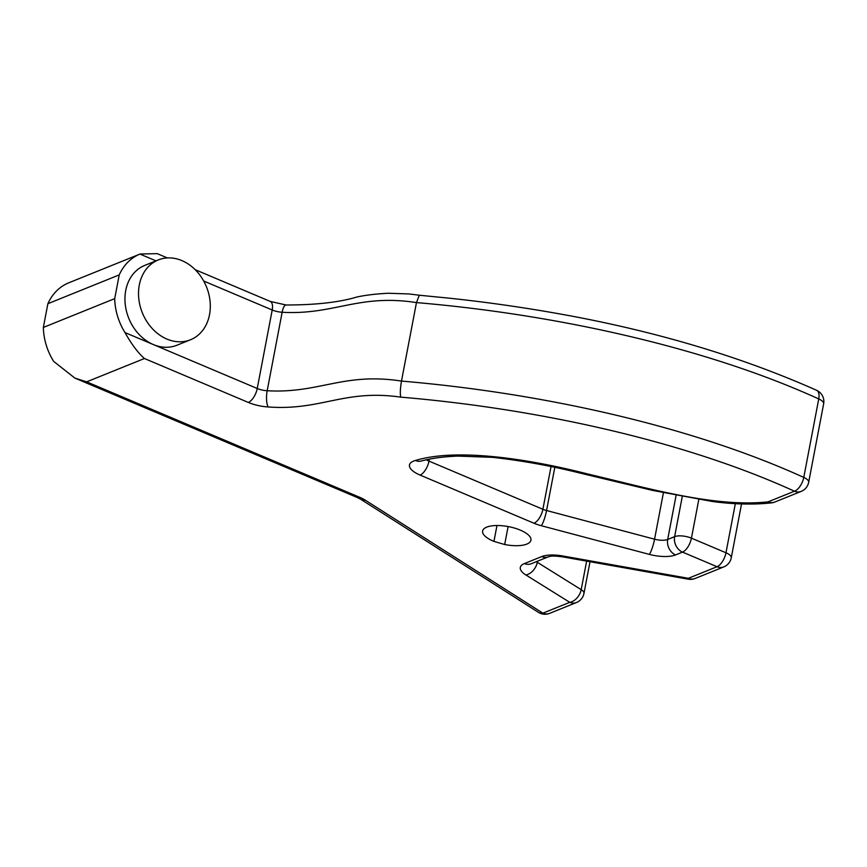 <?xml version="1.0" encoding="UTF-8"?>
<svg xmlns="http://www.w3.org/2000/svg" width="867" height="867" viewBox="0 0 867 867"><rect width="100%" height="100%" fill="white"/><g stroke="black" fill="none" stroke-linecap="round" stroke-linejoin="round"><path stroke-width="1.3" d="M181.897 260.599A43.036 34.593 68 0 0 158.303 259.937A43.036 34.593 68 0 0 138.807 298.844A43.036 34.593 68 0 0 166.93 339.084A43.036 34.593 68 0 0 190.523 339.756A43.036 34.593 68 0 0 210.02 300.849A43.036 34.593 68 0 0 181.897 260.599M158.303 259.937L144.735 265.41A43.036 34.593 68 0 0 125.238 304.317A43.036 34.593 68 0 0 153.361 344.567A43.036 34.593 68 0 0 176.955 345.229L190.523 339.756M493.941 541.398L504.681 544.519A24.59 9.147 -169.2 0 0 530.929 540.217A24.59 9.147 -169.2 0 0 520.341 530.138A24.59 9.147 -169.2 0 0 496.173 525.532A24.59 9.147 -169.2 0 0 482.616 531.005A24.59 9.147 -169.2 0 0 493.204 541.084A24.59 9.147 -169.2 0 0 493.941 541.398L496.975 525.521M43.35 327.444L114.704 298.638A55.336 44.477 -112 0 0 124.989 332.57C131.556 344.253 138.037 352.902 144.442 358.515L86.646 381.838L74.898 378.11L53.635 361.366A55.336 44.477 68 0 1 43.35 327.444L47.88 303.699A55.336 44.477 68 0 1 68.601 282.88L139.955 254.074A55.336 44.477 -112 0 0 119.234 274.893L114.704 298.638M86.646 381.838L359.903 497.387A24.59 9.147 10.8 0 1 365.148 500.086L542.883 613.175L569.749 602.327L525.868 574.962A24.59 9.147 10.8 0 1 524.405 563.572L541.658 556.603A24.59 9.147 10.8 0 1 562.618 555.953L688.333 578.311L717.042 566.715L682.513 552.116L675.588 554.913A24.59 9.147 10.8 0 1 649.307 554.381L541.311 525.716A24.59 9.147 10.8 0 1 533.974 523.235L420.072 475.073A24.59 9.147 10.8 0 1 415.596 460.442C457.288 447.805 528.913 458.946 587.815 474C646.554 487.753 714.408 507.78 768.108 501.841L794.465 491.21C683.001 440.382 535.481 408.444 400.717 397.14C344.058 389.012 321.364 410.871 268.185 406.959A24.59 9.147 10.8 0 1 248.32 402.44L144.442 358.515M167.385 257.933L157.241 253.641L140.129 254.009M508.105 526.562L504.681 544.519M400.717 397.14C400.012 393.542 400.272 388.178 401.486 381.079C539.198 392.729 689.417 425.361 803.774 477.424L818.751 398.939C705.012 347.114 554.707 314.288 416.463 302.594C358.353 293.62 334.315 315.209 282.143 312.261L267.177 390.746C319.338 393.705 343.386 372.116 401.486 381.079L416.463 302.594L419.303 295.224L409.029 293.946L388.416 293.252C376.18 293.859 365.625 295.116 356.76 297.045C339.127 302.334 315.555 304.989 286.034 304.989L270.211 301.413A12.301 5.711 -67.1 0 1 272.205 309.996L203.702 281.027M695.074 578.495A12.301 9.884 68 0 1 688.333 578.311L688.311 579.199A12.301 12.301 0 0 0 695.074 578.495L723.782 566.91A12.301 12.301 0 0 0 731.26 557.806L741.534 503.944M768.108 501.841A12.301 7.359 83.4 0 0 771.673 502.849A12.301 12.301 0 0 0 774.849 502.036A12.301 9.884 -112 0 1 768.108 501.841M119.234 274.893L47.88 303.699M365.148 500.086A12.301 8.334 122.5 0 1 360.683 499.251L538.418 612.33A12.301 8.334 122.5 0 0 542.883 613.175A12.301 9.884 68 0 0 549.624 613.359L576.49 602.511A12.301 12.301 0 0 0 583.968 593.418L590.015 561.729M124.989 332.57L257.239 388.492A12.301 5.711 112.9 0 1 248.32 402.44M156.006 260.859L139.955 254.074M359.903 497.387A12.301 5.711 112.9 0 1 357.258 497.506L360.683 499.251M268.185 406.959A12.301 3.75 93.4 0 1 267.177 390.746A12.301 4.573 -169.2 0 1 257.239 388.492L272.205 309.996A12.301 4.573 10.8 0 0 282.143 312.261A12.301 3.75 -86.6 0 1 286.034 304.989M429.36 459.174L428.992 461.114L542.894 509.287L551.033 466.619M698.802 499.544L691.433 538.158L725.972 552.767L735.335 503.662M676.087 495.436L667.698 539.458L674.624 536.662L682.253 496.639M554.793 467.411L546.568 510.522L654.552 539.198L663.407 492.803M537.518 561.187L537.302 562.293L581.193 589.658L586.634 561.122M536.37 561.653A12.301 4.573 -169.2 0 0 537.302 562.293A12.301 8.226 -58.1 0 1 525.868 574.962M576.49 602.511A12.301 9.884 68 0 1 569.749 602.327A12.301 8.226 -58.1 0 0 581.193 589.658A12.301 4.573 10.8 0 1 583.968 593.418M723.782 566.91A12.301 9.884 68 0 1 717.042 566.715A12.301 5.711 -67.1 0 0 725.972 552.767A12.301 4.573 10.8 0 1 731.26 557.806M674.624 536.662A12.301 4.573 10.8 0 1 691.433 538.158A12.301 5.711 -67.1 0 1 682.513 552.116A12.301 9.884 -112 0 1 674.624 536.662M649.307 554.381A12.301 2.146 -75.1 0 0 654.552 539.198A12.301 4.573 -169.2 0 0 667.698 539.458A12.301 9.884 -112 0 0 675.588 554.913M426.401 459.792A12.301 4.573 -169.2 0 0 428.992 461.114A12.301 5.711 -67.1 0 1 420.072 475.073M774.849 502.036L801.206 491.394A12.301 9.884 -112 0 1 794.465 491.21A12.301 6.102 114 0 0 803.774 477.424A12.301 4.573 10.8 0 1 808.673 482.301L823.65 403.805A12.301 4.573 -169.2 0 0 818.751 398.939A12.301 6.102 -66 0 0 816.573 390.28C743.897 357.984 662.756 333.351 573.13 316.368C531.406 308.544 489.855 302.453 448.499 298.107L419.281 295.224M533.974 523.235A12.301 5.711 -67.1 0 0 542.894 509.287A12.301 4.573 -169.2 0 0 546.568 510.522A12.301 2.146 -75.1 0 1 541.311 525.716M524.405 563.572A12.301 9.884 68 0 0 531.146 563.767L548.399 556.798C550.588 556.614 549.407 555.216 562.607 556.852L688.311 579.199M541.658 556.603A12.301 9.884 68 0 0 548.399 556.798M562.618 555.953L562.607 556.852M415.596 460.442A12.301 9.017 75.2 0 0 420.885 461.114C431.213 458.296 443.59 456.616 458.014 456.096L492.554 457.342C522.097 460.626 551.499 465.937 580.76 473.252L652.623 490.419L712.511 501.516C734.013 504.366 753.726 504.811 771.673 502.849M538.418 612.33A12.301 12.301 0 0 0 549.624 613.359M75.299 378.272L357.258 497.506M195.194 269.691L270.211 301.413M823.65 403.805A12.301 12.301 0 0 0 816.573 390.28M801.206 491.394A12.301 12.301 0 0 0 808.673 482.301"/></g></svg>
